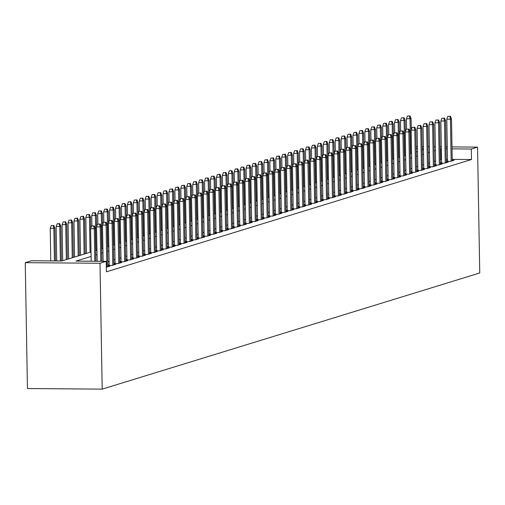 <?xml version="1.0" encoding="UTF-8"?>
<svg xmlns="http://www.w3.org/2000/svg" width="505" height="505" viewBox="0 0 505 505"><rect width="100%" height="100%" fill="white"/><g stroke="black" fill="none" stroke-linecap="round" stroke-linejoin="round"><path stroke-width="0.76" d="M91.02 252.001L61.787 260.997L31.48 260.757L25.25 262.676L27.447 388.547L102.193 389.128L479.75 272.99L477.553 147.119L471.316 149.032L452.026 148.887M446.275 161.291L450.624 161.329L454.184 160.23L452.227 160.218M440.341 163.121L444.684 163.153L448.251 162.055L446.287 162.042M434.401 164.946L438.75 164.977L442.311 163.885L440.354 163.866M428.467 166.77L432.817 166.808L436.377 165.709L434.414 165.697M422.527 168.601L426.876 168.632L430.437 167.534L428.48 167.521M416.593 170.425L420.943 170.456L424.503 169.364L422.54 169.345M410.66 172.249L415.003 172.281L418.569 171.189L416.606 171.17M404.72 174.073L409.069 174.111L412.629 173.013L410.672 173M398.786 175.904L403.129 175.936L406.695 174.837L404.732 174.825M392.846 177.728L397.195 177.76L400.755 176.668L398.798 176.649M386.912 179.553L391.261 179.591L394.822 178.492L392.858 178.48M380.972 181.377L385.321 181.415L388.882 180.317L386.925 180.304M375.038 183.208L379.388 183.239L382.948 182.147L380.985 182.128M369.105 185.032L373.447 185.064L377.014 183.971L375.051 183.953M363.164 186.856L367.514 186.894L371.074 185.796L369.117 185.783M357.231 188.687L361.574 188.718L365.14 187.62L363.177 187.607M351.291 190.511L355.64 190.543L359.2 189.451L357.243 189.432M345.357 192.336L349.706 192.373L353.266 191.275L351.303 191.262M339.417 194.16L343.766 194.198L347.326 193.099L345.37 193.087M333.483 195.99L337.832 196.022L341.393 194.93L339.429 194.911M327.549 197.815L331.892 197.846L335.459 196.754L333.496 196.735M321.609 199.639L325.959 199.677L329.519 198.579L327.562 198.566M315.675 201.47L320.018 201.501L323.585 200.403L321.622 200.39M309.735 203.294L314.085 203.326L317.645 202.234L315.688 202.215M303.802 205.118L308.151 205.15L311.711 204.058L309.748 204.045M297.862 206.943L302.211 206.981L305.771 205.882L303.814 205.87M291.928 208.773L296.277 208.805L299.837 207.707L297.874 207.694M285.994 210.598L290.337 210.629L293.904 209.537L291.94 209.518M280.054 212.422L284.403 212.46L287.964 211.361L286.007 211.349M274.12 214.253L278.463 214.284L282.03 213.186L280.067 213.173M268.18 216.077L272.53 216.108L276.09 215.016L274.133 214.997M262.246 217.901L266.596 217.933L270.156 216.841L268.193 216.822M256.306 219.725L260.656 219.763L264.216 218.665L262.259 218.652M250.373 221.556L254.722 221.588L258.282 220.489L256.319 220.477M244.439 223.38L248.782 223.412L252.348 222.32L250.385 222.301M238.499 225.205L242.848 225.243L246.408 224.144L244.452 224.132M232.565 227.035L236.908 227.067L240.475 225.969L238.511 225.956M226.625 228.86L230.974 228.891L234.535 227.799L232.578 227.78M220.691 230.684L225.041 230.716L228.601 229.623L226.638 229.605M214.751 232.508L219.101 232.546L222.661 231.448L220.704 231.435M208.817 234.339L213.167 234.37L216.727 233.272L214.764 233.259M202.877 236.163L207.227 236.195L210.793 235.103L208.83 235.084M196.944 237.988L201.293 238.025L204.853 236.927L202.896 236.914M191.01 239.818L195.353 239.85L198.919 238.751L196.956 238.739M185.07 241.643L189.419 241.674L192.979 240.582L191.023 240.563M179.136 243.467L183.485 243.498L187.046 242.406L185.082 242.387M173.196 245.291L177.545 245.329L181.106 244.231L179.149 244.218M167.262 247.122L171.612 247.153L175.172 246.055L173.209 246.042M161.322 248.946L165.672 248.978L169.238 247.886L167.275 247.867M155.388 250.77L159.738 250.808L163.298 249.71L161.341 249.697M149.455 252.595L153.798 252.633L157.364 251.534L155.401 251.522M143.515 254.425L147.864 254.457L151.424 253.365L149.467 253.346M137.581 256.25L141.93 256.281L145.49 255.189L143.527 255.17M131.641 258.074L135.99 258.112L139.55 257.013L137.594 257.001M125.707 259.905L130.056 259.936L133.617 258.838L131.654 258.825M119.767 261.729L124.116 261.76L127.683 260.668L125.72 260.649M113.833 263.553L118.183 263.585L121.743 262.493L119.786 262.48M107.9 265.377L112.243 265.415L115.809 264.317L113.846 264.304M106.328 267.233L109.869 266.141L107.912 266.129M91.096 256.439L75.927 261.104L106.227 261.337L106.41 271.829L471.5 159.523L452.209 159.372M447.499 159.34L446.243 159.327M441.528 159.29L440.278 159.574M435.594 161.013L434.338 161.398M429.654 162.837L428.404 163.222M423.72 164.668L422.47 165.053M417.78 166.492L416.53 166.877M411.846 168.316L410.597 168.702M405.913 170.147L404.656 170.532M399.973 171.971L398.723 172.357M394.039 173.796L392.783 174.181M388.099 175.62L386.849 176.005M382.165 177.451L380.915 177.836M376.225 179.275L374.975 179.66M370.291 181.099L369.041 181.484M364.358 182.924L363.101 183.309M358.417 184.754L357.168 185.139M352.484 186.579L351.227 186.964M346.544 188.403L345.294 188.788M340.61 190.233L339.36 190.619M334.67 192.058L333.42 192.443M328.736 193.882L327.486 194.267M322.802 195.706L321.546 196.091M316.862 197.537L315.612 197.922M310.928 199.361L309.672 199.746M304.988 201.186L303.739 201.571M299.055 203.016L297.805 203.401M293.115 204.841L291.865 205.226M287.181 206.665L285.931 207.05M281.247 208.489L279.991 208.874M275.307 210.32L274.057 210.705M269.373 212.144L268.117 212.529M263.433 213.968L262.183 214.354M257.5 215.799L256.25 216.184M251.559 217.623L250.31 218.008M245.626 219.448L244.376 219.833M239.692 221.272L238.436 221.657M233.752 223.103L232.502 223.488M227.818 224.927L226.562 225.312M221.878 226.751L220.628 227.136M215.944 228.582L214.694 228.967M210.004 230.406L208.754 230.791M204.07 232.231L202.821 232.616M198.137 234.055L196.881 234.44M192.197 235.886L190.947 236.271M186.263 237.71L185.007 238.095M180.323 239.534L179.073 239.919M174.389 241.358L173.139 241.743M168.449 243.189L167.199 243.574M162.515 245.013L161.265 245.398M156.582 246.838L155.325 247.223M150.641 248.668L149.392 249.053M144.708 250.493L143.452 250.878M138.768 252.317L137.518 252.702M132.834 254.141L131.584 254.526M126.894 255.972L125.644 256.357M120.96 257.796L119.71 258.181M115.026 259.62L113.77 260.006M109.086 261.451L107.836 261.836M109.143 264.778L107.893 265.163M115.083 262.947L113.827 263.332M121.017 261.123L119.767 261.508M126.957 259.299L125.701 259.684M132.891 257.468L131.641 257.853M138.825 255.644L137.575 256.029M144.765 253.819L143.515 254.204M150.698 251.995L149.448 252.38M156.638 250.164L155.382 250.549M162.572 248.34L161.322 248.725M168.512 246.516L167.256 246.901M174.446 244.685L173.196 245.07M180.38 242.861L179.13 243.246M186.32 241.036L185.07 241.422M192.254 239.212L191.004 239.597M198.194 237.382L196.937 237.767M204.127 235.557L202.877 235.942M210.067 233.733L208.811 234.118M216.001 231.909L214.751 232.287M221.935 230.078L220.685 230.463M227.875 228.254L226.625 228.639M233.809 226.429L232.559 226.814M239.749 224.599L238.493 224.984M245.682 222.774L244.433 223.159M251.623 220.95L250.366 221.335M257.556 219.126L256.306 219.511M263.49 217.295L262.24 217.68M269.43 215.471L268.18 215.856M275.364 213.647L274.114 214.032M281.304 211.816L280.048 212.201M287.238 209.992L285.988 210.377M293.178 208.167L291.922 208.552M299.111 206.343L297.862 206.728M305.045 204.512L303.795 204.897M310.985 202.688L309.735 203.073M316.919 200.864L315.669 201.249M322.859 199.033L321.603 199.418M328.793 197.209L327.543 197.594M334.733 195.384L333.477 195.77M340.667 193.56L339.417 193.945M346.6 191.73L345.351 192.115M352.541 189.905L351.291 190.29M358.474 188.081L357.224 188.466M364.414 186.25L363.158 186.635M370.348 184.426L369.098 184.811M376.288 182.602L375.032 182.987M382.222 180.777L380.972 181.162M388.156 178.947L386.906 179.332M394.096 177.122L392.846 177.507M400.029 175.298L398.78 175.683M405.969 173.468L404.713 173.853M411.903 171.643L410.653 172.028M417.843 169.819L416.587 170.204M423.777 167.995L422.527 168.38M429.711 166.164L428.461 166.549M435.651 164.34L434.401 164.725M441.585 162.515L440.335 162.9M447.525 160.691L446.269 161.076M471.5 159.523L471.316 149.032M106.227 261.337L99.996 263.257L102.193 389.128M477.553 147.119L451.994 146.917M447.285 146.879L446.022 146.873M441.313 146.835L440.057 146.829M435.342 146.791L434.085 146.778M429.376 146.74L428.114 146.734M423.405 146.696L422.148 146.69M417.439 146.652L416.177 146.639M423.442 148.666L422.18 148.653M417.471 148.615L416.215 148.609M95.704 250.562L96.954 250.177M101.638 248.738L102.887 248.353M107.578 246.907L108.828 246.522M113.511 245.083L114.761 244.698M119.445 243.258L120.701 242.873M125.385 241.428L126.635 241.043M131.319 239.604L132.575 239.218M137.259 237.779L138.509 237.394M143.193 235.955L144.443 235.57M149.133 234.124L150.383 233.739M155.067 232.3L156.316 231.915M161 230.476L162.257 230.091M166.94 228.645L168.19 228.26M172.874 226.821L174.13 226.436M178.814 224.996L180.064 224.611M184.748 223.172L185.998 222.787M190.688 221.341L191.938 220.956M196.622 219.517L197.872 219.132M202.555 217.693L203.812 217.308M208.496 215.862L209.745 215.477M214.429 214.038L215.685 213.653M220.369 212.214L221.619 211.829M226.303 210.389L227.553 210.004M232.243 208.559L233.493 208.174M238.177 206.734L239.427 206.349M244.111 204.91L245.367 204.525M250.051 203.086L251.301 202.701M255.984 201.255L257.241 200.87M261.925 199.431L263.174 199.046M267.858 197.607L269.108 197.221M273.798 195.776L275.048 195.391M279.732 193.952L280.982 193.566M285.666 192.127L286.922 191.742M291.606 190.303L292.856 189.918M297.54 188.472L298.796 188.087M303.48 186.648L304.73 186.263M309.413 184.824L310.663 184.439M315.354 182.993L316.603 182.608M321.287 181.169L322.537 180.784M327.221 179.344L328.477 178.959M333.161 177.52L334.411 177.135M339.095 175.689L340.351 175.304M345.035 173.865L346.285 173.48M350.969 172.041L352.219 171.656M356.909 170.21L358.159 169.825M362.842 168.386L364.092 168.001M368.776 166.562L370.032 166.177M374.716 164.737L375.966 164.352M380.65 162.907L381.906 162.522M386.59 161.082L387.84 160.697M392.524 159.258L393.774 158.873M398.464 157.427L399.714 157.042M404.398 155.603L405.648 155.218M410.331 153.779L411.588 153.394M416.272 151.954L417.521 151.569M422.205 150.124L423.461 149.739M25.25 262.676L99.996 263.257M441.345 148.805L440.095 149.082M435.411 150.522L434.155 150.907M429.471 152.352L428.221 152.737M423.537 154.177L422.287 154.562M417.597 156.001L416.347 156.386M411.663 157.831L410.413 158.216M405.73 159.656L404.473 160.041M399.79 161.48L398.54 161.865M393.856 163.304L392.6 163.689M387.916 165.135L386.666 165.52M381.982 166.959L380.732 167.344M376.042 168.784L374.792 169.169M370.108 170.614L368.858 170.999M364.174 172.439L362.918 172.824M358.234 174.263L356.984 174.648M352.301 176.087L351.044 176.472M346.361 177.918L345.111 178.303M340.427 179.742L339.177 180.127M334.487 181.566L333.237 181.952M328.553 183.397L327.303 183.776M322.619 185.221L321.363 185.606M316.679 187.046L315.429 187.431M310.745 188.87L309.489 189.255M304.805 190.701L303.555 191.086M298.872 192.525L297.622 192.91M292.932 194.349L291.682 194.734M286.998 196.174L285.748 196.559M281.064 198.004L279.808 198.389M275.124 199.828L273.874 200.214M269.19 201.653L267.934 202.038M263.25 203.483L262 203.868M257.316 205.308L256.067 205.693M251.376 207.132L250.126 207.517M245.443 208.956L244.193 209.341M239.509 210.787L238.253 211.172M233.569 212.611L232.319 212.996M227.635 214.436L226.379 214.821M221.695 216.266L220.445 216.651M215.761 218.091L214.511 218.476M209.821 219.915L208.571 220.3M203.887 221.739L202.638 222.124M197.954 223.57L196.698 223.955M192.014 225.394L190.764 225.779M186.08 227.218L184.824 227.603M180.14 229.049L178.89 229.434M174.206 230.873L172.956 231.258M168.266 232.698L167.016 233.083M162.332 234.522L161.082 234.907M156.398 236.353L155.142 236.738M150.458 238.177L149.209 238.562M144.525 240.001L143.268 240.386M138.585 241.832L137.335 242.211M132.651 243.656L131.401 244.041M126.711 245.48L125.461 245.866M120.777 247.305L119.527 247.69M114.843 249.135L113.587 249.52M108.903 250.96L107.653 251.345M102.969 252.784L101.713 253.169M97.029 254.608L95.78 254.993M447.316 148.849L446.06 148.836M441.2 159.29L441.016 148.798M93.627 225.95L91.607 225.931L93.627 225.95L94.246 228.759L95.312 228.424L95.887 261.255M94.814 261.249L94.246 228.759L90.61 228.727L91.178 261.224M91.607 225.931L90.61 228.727M95.312 228.424L94.22 225.767M53.82 225.451L51.207 225.621L53.82 225.451L54.912 228.115L50.21 228.418L50.778 260.908M53.227 225.634L53.846 228.443L54.414 260.94M54.912 228.115L55.487 260.946M50.21 228.418L51.207 225.621M99.567 224.125L97.547 224.106L99.567 224.125L100.186 226.928L101.252 226.6L101.859 261.306M100.785 261.293L100.186 226.928L96.55 226.903L97.149 261.268M97.547 224.106L96.55 226.903M101.252 226.6L100.16 223.942M105.501 222.295L103.481 222.282L105.501 222.295L106.119 225.104L107.186 224.775L107.918 266.747M106.852 267.076L106.119 225.104L102.483 225.078L103.115 261.312M103.481 222.282L102.483 225.078M107.186 224.775L106.094 222.112M111.441 220.47L109.421 220.458L111.441 220.47L112.059 223.279L113.126 222.951L113.859 264.917M112.792 265.245L112.059 223.279L108.417 223.248L109.156 265.39M109.421 220.458L108.417 223.248M113.126 222.951L112.034 220.287M117.375 218.646L115.355 218.627L117.375 218.646L117.993 221.449L119.06 221.121L119.792 263.092M118.725 263.421L117.993 221.449L114.357 221.424L115.089 263.566M115.355 218.627L114.357 221.424M119.06 221.121L117.968 218.463M59.754 223.627L57.141 223.797L59.754 223.627L60.852 226.291L56.143 226.587L56.743 260.952M59.161 223.81L59.779 226.619L60.379 260.984M60.852 226.291L61.459 260.99M56.143 226.587L57.141 223.797M65.694 221.802L63.081 221.966L65.694 221.802L66.786 224.46L62.083 224.763L62.708 260.713M65.101 221.985L65.719 224.788L66.325 259.595M66.786 224.46L67.392 259.267M62.083 224.763L63.081 221.966M71.628 219.978L69.015 220.142L71.628 219.978L72.72 222.636L68.017 222.939L68.648 258.882M71.035 220.161L71.653 222.964L72.259 257.771M72.72 222.636L73.332 257.443M68.017 222.939L69.015 220.142M77.568 218.147L74.955 218.318L77.568 218.147L78.66 220.811L73.957 221.108L74.582 257.058M76.975 218.33L77.593 221.139L78.199 255.947M78.66 220.811L79.266 255.618M73.957 221.108L74.955 218.318M123.308 216.822L121.288 216.803L123.308 216.822L123.927 219.625L125 219.296L125.732 261.268M124.659 261.596L123.927 219.625L120.291 219.599L121.03 261.735M121.288 216.803L120.291 219.599M125 219.296L123.902 216.639M83.502 216.323L80.888 216.493L83.502 216.323L84.594 218.987L79.891 219.284L80.516 255.233M82.908 216.506L83.527 219.315L84.133 254.116M84.594 218.987L85.206 253.788M79.891 219.284L80.888 216.493M129.248 214.991L127.228 214.978L129.248 214.991L129.867 217.8L130.934 217.472L131.666 259.437M130.599 259.766L129.867 217.8L126.231 217.769L126.963 259.911M127.228 214.978L126.231 217.769M130.934 217.472L129.842 214.808M89.442 214.499L86.822 214.663L89.442 214.499L90.534 217.156L85.825 217.459L86.456 253.403M88.848 214.682L89.461 217.485L90.073 252.292M90.534 217.156L90.73 228.399M85.825 217.459L86.822 214.663M135.182 213.167L133.162 213.154L135.182 213.167L135.801 215.976L136.868 215.648L137.606 257.613M136.533 257.941L135.801 215.976L132.165 215.944L132.903 258.087M133.162 213.154L132.165 215.944M136.868 215.648L135.776 212.984M95.376 212.674L92.762 212.839L95.376 212.674L96.468 215.332L91.765 215.635L91.942 225.83M94.782 212.851L95.401 215.66L96.007 250.467M96.468 215.332L96.663 226.575M91.765 215.635L92.762 212.839M141.122 211.343L139.102 211.324L141.122 211.343L141.741 214.145L142.808 213.817L143.54 255.789M142.473 256.117L141.741 214.145L138.105 214.12L138.837 256.262M139.102 211.324L138.105 214.12M142.808 213.817L141.716 211.159M101.309 210.844L98.696 211.014L101.309 210.844L102.408 213.508L97.699 213.804L97.875 224.005M100.716 211.027L101.335 213.836L101.947 248.643M102.408 213.508L102.603 224.744M97.699 213.804L98.696 211.014M147.056 209.512L145.036 209.499L147.056 209.512L147.675 212.321L148.741 211.993L149.474 253.964M148.407 254.293L147.675 212.321L144.039 212.296L144.777 254.432M145.036 209.499L144.039 212.296M148.741 211.993L147.649 209.329M107.249 209.019L104.636 209.184L107.249 209.019L108.341 211.677L103.639 211.98L103.815 222.181M106.656 209.203L107.275 212.005L107.881 246.812M108.341 211.677L108.537 222.92M103.639 211.98L104.636 209.184M152.996 207.688L150.976 207.675L152.996 207.688L153.615 210.497L154.681 210.168L155.414 252.134M154.347 252.462L153.615 210.497L149.972 210.465L150.711 252.607M150.976 207.675L149.972 210.465M154.681 210.168L153.589 207.505M113.183 207.195L110.57 207.359L113.183 207.195L114.275 209.853L109.572 210.156L109.749 220.35M112.59 207.378L113.208 210.181L113.814 244.988M114.275 209.853L114.477 221.095M109.572 210.156L110.57 207.359M158.93 205.863L156.91 205.844L158.93 205.863L159.548 208.666L160.615 208.338L161.347 250.31M160.281 250.638L159.548 208.666L155.912 208.641L156.645 250.783M156.91 205.844L155.912 208.641M160.615 208.338L159.523 205.68M119.123 205.365L116.51 205.535L119.123 205.365L120.215 208.028L115.512 208.325L115.689 218.526M118.53 205.548L119.148 208.357L119.754 243.164M120.215 208.028L120.411 219.271M115.512 208.325L116.51 205.535M164.864 204.039L162.844 204.02L164.864 204.039L165.482 206.842L166.555 206.513L167.288 248.485M166.214 248.814L165.482 206.842L161.846 206.816L162.585 248.952M162.844 204.02L161.846 206.816M166.555 206.513L165.457 203.856M125.057 203.54L122.444 203.711L125.057 203.54L126.149 206.204L121.446 206.501L121.623 216.702M124.464 203.723L125.082 206.532L125.688 241.339M126.149 206.204L126.345 217.44M121.446 206.501L122.444 203.711M170.804 202.208L168.784 202.196L170.804 202.208L171.422 205.017L172.489 204.689L173.221 246.655M172.155 246.983L171.422 205.017L167.786 204.986L168.518 247.128M168.784 202.196L167.786 204.986M172.489 204.689L171.397 202.025M130.997 201.716L128.377 201.88L130.997 201.716L132.089 204.373L127.38 204.677L127.563 214.877M130.404 201.899L131.016 204.702L131.628 239.509M132.089 204.373L132.285 215.616M127.38 204.677L128.377 201.88M176.737 200.384L174.717 200.371L176.737 200.384L177.356 203.193L178.429 202.865L179.161 244.83M178.088 245.159L177.356 203.193L173.72 203.161L174.459 245.304M174.717 200.371L173.72 203.161M178.429 202.865L177.331 200.201M136.931 199.892L134.317 200.056L136.931 199.892L138.023 202.549L133.32 202.852L133.497 213.047M136.337 200.068L136.956 202.877L137.562 237.685M138.023 202.549L138.219 213.792M133.32 202.852L134.317 200.056M182.677 198.56L180.657 198.541L182.677 198.56L183.296 201.362L184.363 201.034L185.095 243.006M184.028 243.334L183.296 201.362L179.66 201.337L180.392 243.479M180.657 198.541L179.66 201.337M184.363 201.034L183.271 198.377M142.864 198.061L140.251 198.231L142.864 198.061L143.963 200.725L139.254 201.022L139.43 211.223M142.271 198.244L142.89 201.053L143.502 235.86M143.963 200.725L144.159 211.961M139.254 201.022L140.251 198.231M188.611 196.729L186.591 196.716L188.611 196.729L189.23 199.538L190.297 199.21L191.029 241.182M189.962 241.51L189.23 199.538L185.594 199.513L186.332 241.649M186.591 196.716L185.594 199.513M190.297 199.21L189.205 196.552M148.805 196.237L146.191 196.401L148.805 196.237L149.897 198.894L145.194 199.197L145.371 209.398M148.211 196.42L148.83 199.229L149.436 234.03M149.897 198.894L150.092 210.137M145.194 199.197L146.191 196.401M194.551 194.905L192.531 194.892L194.551 194.905L195.17 197.714L196.237 197.386L196.969 239.351M195.902 239.679L195.17 197.714L191.528 197.682L192.266 239.825M192.531 194.892L191.528 197.682M196.237 197.386L195.145 194.722M154.738 194.412L152.125 194.577L154.738 194.412L155.83 197.07L151.128 197.373L151.304 207.568M154.145 194.595L154.764 197.398L155.37 232.205M155.83 197.07L156.032 208.312M151.128 197.373L152.125 194.577M200.485 193.08L198.465 193.061L200.485 193.08L201.104 195.883L202.17 195.555L202.903 237.527M201.836 237.855L201.104 195.883L197.468 195.858L198.2 238M198.465 193.061L197.468 195.858M202.17 195.555L201.078 192.897M160.678 192.582L158.065 192.752L160.678 192.582L161.77 195.246L157.068 195.542L157.244 205.743M160.085 192.765L160.704 195.574L161.31 230.381M161.77 195.246L161.966 206.488M157.068 195.542L158.065 192.752M206.419 191.256L204.399 191.237L206.419 191.256L207.037 194.059L208.111 193.731L208.843 235.702M207.77 236.031L207.037 194.059L203.401 194.034L204.14 236.17M204.399 191.237L203.401 194.034M208.111 193.731L207.012 191.073M166.612 190.757L163.999 190.928L166.612 190.757L167.704 193.421L163.001 193.718L163.178 203.919M166.019 190.941L166.637 193.75L167.243 228.557M167.704 193.421L167.9 204.658M163.001 193.718L163.999 190.928M212.359 189.425L210.339 189.413L212.359 189.425L212.977 192.235L214.044 191.906L214.776 233.872M213.71 234.206L212.977 192.235L209.341 192.203L210.074 234.345M210.339 189.413L209.341 192.203M214.044 191.906L212.952 189.242M172.552 188.933L169.939 189.097L172.552 188.933L173.644 191.591L168.935 191.894L169.118 202.095M171.959 189.116L172.571 191.919L173.183 226.726M173.644 191.591L173.84 202.833M168.935 191.894L169.939 189.097M218.293 187.601L216.273 187.589L218.293 187.601L218.911 190.41L219.984 190.082L220.717 232.048M219.643 232.376L218.911 190.41L215.275 190.379L216.014 232.521M216.273 187.589L215.275 190.379M219.984 190.082L218.886 187.418M178.486 187.109L175.873 187.273L178.486 187.109L179.578 189.766L174.875 190.069L175.052 200.264M177.893 187.292L178.511 190.095L179.117 224.902M179.578 189.766L179.774 201.009M174.875 190.069L175.873 187.273M224.233 185.777L222.213 185.758L224.233 185.777L224.851 188.58L225.918 188.251L226.65 230.223M225.583 230.551L224.851 188.58L221.215 188.554L221.948 230.697M222.213 185.758L221.215 188.554M225.918 188.251L224.826 185.594M184.42 185.278L181.806 185.449L184.42 185.278L185.518 187.942L180.809 188.239L180.986 198.44M183.826 185.461L184.445 188.27L185.057 223.077M185.518 187.942L185.714 199.178M180.809 188.239L181.806 185.449M230.166 183.946L228.146 183.934L230.166 183.946L230.785 186.755L231.852 186.427L232.584 228.399M231.517 228.727L230.785 186.755L227.149 186.73L227.888 228.866M228.146 183.934L227.149 186.73M231.852 186.427L230.76 183.769M190.36 183.454L187.746 183.618L190.36 183.454L191.452 186.111L186.749 186.414L186.926 196.615M189.766 183.637L190.385 186.446L190.991 221.247M191.452 186.111L191.648 197.354M186.749 186.414L187.746 183.618M236.106 182.122L234.086 182.109L236.106 182.122L236.725 184.931L237.792 184.603L238.524 226.568M237.457 226.897L236.725 184.931L233.083 184.899L233.821 227.042M234.086 182.109L233.083 184.899M237.792 184.603L236.7 181.939M196.293 181.63L193.68 181.794L196.293 181.63L197.386 184.287L192.683 184.59L192.859 194.785M195.7 181.813L196.319 184.615L196.925 219.423M197.386 184.287L197.588 195.53M192.683 184.59L193.68 181.794M242.04 180.298L240.02 180.279L242.04 180.298L242.659 183.107L243.726 182.772L244.458 224.744M243.391 225.072L242.659 183.107L239.023 183.075L239.755 225.217M240.02 180.279L239.023 183.075M243.726 182.772L242.634 180.115M247.974 178.473L245.954 178.454L247.974 178.473L248.593 181.276L249.666 180.948L250.398 222.92M249.325 223.248L248.593 181.276L244.957 181.251L245.695 223.393M245.954 178.454L244.957 181.251M249.666 180.948L248.567 178.29M253.914 176.643L251.894 176.63L253.914 176.643L254.533 179.452L255.599 179.123L256.332 221.089M255.265 221.424L254.533 179.452L250.897 179.42L251.629 221.562M251.894 176.63L250.897 179.42M255.599 179.123L254.507 176.46M202.234 179.799L199.62 179.969L202.234 179.799L203.326 182.463L198.623 182.766L198.8 192.96M201.64 179.982L202.259 182.791L202.865 217.598M203.326 182.463L203.521 193.705M198.623 182.766L199.62 179.969M208.167 177.975L205.554 178.145L208.167 177.975L209.259 180.639L204.557 180.935L204.733 191.136M207.574 178.158L208.193 180.967L208.799 215.774M209.259 180.639L209.455 191.875M204.557 180.935L205.554 178.145M214.107 176.15L211.494 176.314L214.107 176.15L215.199 178.808L210.49 179.111L210.673 189.312M213.514 176.333L214.126 179.136L214.739 213.943M215.199 178.808L215.395 190.05M210.49 179.111L211.494 176.314M259.848 174.818L257.828 174.806L259.848 174.818L260.466 177.627L261.539 177.299L262.272 219.265M261.199 219.593L260.466 177.627L256.83 177.596L257.569 219.738M257.828 174.806L256.83 177.596M261.539 177.299L260.441 174.635M220.041 174.326L217.428 174.49L220.041 174.326L221.133 176.984L216.43 177.287L216.607 187.481M219.448 174.509L220.066 177.312L220.672 212.119M221.133 176.984L221.329 188.226M216.43 177.287L217.428 174.49M265.788 172.994L263.768 172.975L265.788 172.994L266.406 175.797L267.473 175.469L268.205 217.44M267.139 217.769L266.406 175.797L262.77 175.772L263.503 217.914M263.768 172.975L262.77 175.772M267.473 175.469L266.381 172.811M225.975 172.495L223.361 172.666L225.975 172.495L227.073 175.159L222.364 175.456L222.541 185.657M225.382 172.678L226 175.487L226.612 210.295M227.073 175.159L227.269 186.395M222.364 175.456L223.361 172.666M271.722 171.17L269.702 171.151L271.722 171.17L272.34 173.972L273.407 173.644L274.139 215.616M273.072 215.944L272.34 173.972L268.704 173.947L269.443 216.083M269.702 171.151L268.704 173.947M273.407 173.644L272.315 170.987M231.915 170.671L229.302 170.835L231.915 170.671L233.007 173.335L228.304 173.632L228.481 183.833M231.322 170.854L231.94 173.663L232.546 208.464M233.007 173.335L233.203 184.571M228.304 173.632L229.302 170.835M277.662 169.339L275.642 169.327L277.662 169.339L278.28 172.148L279.347 171.82L280.079 213.785M279.012 214.114L278.28 172.148L274.638 172.117L275.377 214.259M275.642 169.327L274.638 172.117M279.347 171.82L278.255 169.156M237.849 168.847L235.235 169.011L237.849 168.847L238.941 171.504L234.238 171.807L234.415 182.002M237.255 169.03L237.874 171.833L238.48 206.64M238.941 171.504L239.143 182.747M234.238 171.807L235.235 169.011M283.595 167.515L281.575 167.496L283.595 167.515L284.214 170.324L285.281 169.989L286.013 211.961M284.946 212.289L284.214 170.324L280.578 170.292L281.31 212.435M281.575 167.496L280.578 170.292M285.281 169.989L284.189 167.332M243.789 167.016L241.175 167.187L243.789 167.016L244.881 169.68L240.178 169.983L240.355 180.178M243.195 167.199L243.814 170.008L244.42 204.815M244.881 169.68L245.077 180.923M240.178 169.983L241.175 167.187M289.529 165.691L287.509 165.672L289.529 165.691L290.148 168.493L291.221 168.165L291.953 210.137M290.88 210.465L290.148 168.493L286.512 168.468L287.25 210.61M287.509 165.672L286.512 168.468M291.221 168.165L290.123 165.507M249.722 165.192L247.109 165.362L249.722 165.192L250.815 167.856L246.112 168.152L246.288 178.353M249.129 165.375L249.748 168.184L250.354 202.991M250.815 167.856L251.01 179.092M246.112 168.152L247.109 165.362M295.469 163.86L293.449 163.847L295.469 163.86L296.088 166.669L297.155 166.341L297.887 208.306M296.82 208.641L296.088 166.669L292.452 166.644L293.184 208.78M293.449 163.847L292.452 166.644M297.155 166.341L296.063 163.677M255.663 163.368L253.049 163.532L255.663 163.368L256.755 166.025L252.045 166.328L252.229 176.529M255.069 163.551L255.681 166.353L256.294 201.16M256.755 166.025L256.95 177.268M252.045 166.328L253.049 163.532M301.403 162.036L299.383 162.023L301.403 162.036L302.022 164.845L303.095 164.516L303.827 206.482M302.754 206.81L302.022 164.845L298.386 164.813L299.124 206.955M299.383 162.023L298.386 164.813M303.095 164.516L301.996 161.852M261.596 161.543L258.983 161.707L261.596 161.543L262.688 164.201L257.986 164.504L258.162 174.698M261.003 161.726L261.622 164.529L262.228 199.336M262.688 164.201L262.884 175.443M257.986 164.504L258.983 161.707M307.343 160.211L305.323 160.192L307.343 160.211L307.962 163.014L309.028 162.686L309.761 204.658M308.694 204.986L307.962 163.014L304.326 162.989L305.058 205.131M305.323 160.192L304.326 162.989M309.028 162.686L307.936 160.028M267.53 159.713L264.917 159.883L267.53 159.713L268.628 162.376L263.919 162.673L264.096 172.874M266.937 159.896L267.555 162.705L268.168 197.512M268.628 162.376L268.824 173.619M263.919 162.673L264.917 159.883M313.277 158.387L311.257 158.368L313.277 158.387L313.895 161.19L314.962 160.861L315.694 202.833M314.628 203.161L313.895 161.19L310.259 161.164L310.998 203.3M311.257 158.368L310.259 161.164M314.962 160.861L313.87 158.204M273.47 157.888L270.857 158.059L273.47 157.888L274.562 160.552L269.859 160.849L270.036 171.05M272.877 158.071L273.495 160.88L274.101 195.681M274.562 160.552L274.758 171.788M269.859 160.849L270.857 158.059M319.217 156.556L317.197 156.544L319.217 156.556L319.835 159.365L320.902 159.037L321.635 201.003M320.568 201.331L319.835 159.365L316.193 159.334L316.932 201.476M317.197 156.544L316.193 159.334M320.902 159.037L319.81 156.373M279.404 156.064L276.791 156.228L279.404 156.064L280.496 158.721L275.793 159.024L275.97 169.225M278.81 156.247L279.429 159.05L280.035 193.857M280.496 158.721L280.698 169.964M275.793 159.024L276.791 156.228M325.151 154.732L323.131 154.719L325.151 154.732L325.769 157.541L326.836 157.213L327.568 199.178M326.501 199.507L325.769 157.541L322.133 157.51L322.865 199.652M323.131 154.719L322.133 157.51M326.836 157.213L325.744 154.549M285.344 154.24L282.731 154.404L285.344 154.24L286.436 156.897L281.733 157.2L281.91 167.395M284.751 154.416L285.369 157.225L285.975 192.033M286.436 156.897L286.632 168.14M281.733 157.2L282.731 154.404M331.084 152.908L329.064 152.889L331.084 152.908L331.703 155.71L332.776 155.382L333.508 197.354M332.435 197.682L331.703 155.71L328.067 155.685L328.805 197.827M329.064 152.889L328.067 155.685M332.776 155.382L331.678 152.725M291.278 152.409L288.664 152.579L291.278 152.409L292.37 155.073L287.667 155.37L287.844 165.571M290.684 152.592L291.303 155.401L291.909 190.208M292.37 155.073L292.565 166.309M287.667 155.37L288.664 152.579M337.024 151.077L335.004 151.064L337.024 151.077L337.643 153.886L338.71 153.558L339.442 195.53M338.375 195.858L337.643 153.886L334.007 153.861L334.739 195.997M335.004 151.064L334.007 153.861M338.71 153.558L337.618 150.894M297.218 150.585L294.604 150.749L297.218 150.585L298.31 153.242L293.601 153.545L293.784 163.746M296.624 150.768L297.237 153.57L297.849 188.378M298.31 153.242L298.505 164.485M293.601 153.545L294.604 150.749M342.958 149.253L340.938 149.24L342.958 149.253L343.577 152.062L344.65 151.734L345.382 193.699M344.309 194.027L343.577 152.062L339.941 152.03L340.679 194.173M340.938 149.24L339.941 152.03M344.65 151.734L343.551 149.07M303.151 148.76L300.538 148.924L303.151 148.76L304.244 151.418L299.541 151.721L299.717 161.916M302.558 148.943L303.177 151.746L303.783 186.553M304.244 151.418L304.439 162.66M299.541 151.721L300.538 148.924M348.898 147.428L346.878 147.41L348.898 147.428L349.517 150.231L350.584 149.903L351.316 191.875M350.249 192.203L349.517 150.231L345.881 150.206L346.613 192.348M346.878 147.41L345.881 150.206M350.584 149.903L349.492 147.245M309.085 146.93L306.472 147.1L309.085 146.93L310.184 149.594L305.474 149.89L305.651 160.091M308.492 147.113L309.111 149.922L309.723 184.729M310.184 149.594L310.379 160.836M305.474 149.89L306.472 147.1M354.832 145.604L352.812 145.585L354.832 145.604L355.451 148.407L356.517 148.079L357.25 190.05M356.183 190.379L355.451 148.407L351.815 148.382L352.553 190.518M352.812 145.585L351.815 148.382M356.517 148.079L355.425 145.421M315.025 145.105L312.412 145.276L315.025 145.105L316.117 147.769L311.415 148.066L311.591 158.267M314.432 145.288L315.051 148.098L315.657 182.905M316.117 147.769L316.313 159.006M311.415 148.066L312.412 145.276M360.772 143.773L358.752 143.761L360.772 143.773L361.391 146.583L362.457 146.254L363.19 188.22M362.123 188.548L361.391 146.583L357.748 146.551L358.487 188.693M358.752 143.761L357.748 146.551M362.457 146.254L361.365 143.59M320.959 143.281L318.346 143.445L320.959 143.281L322.051 145.939L317.348 146.242L317.525 156.443M320.366 143.464L320.984 146.267L321.59 181.074M322.051 145.939L322.253 157.181M317.348 146.242L318.346 143.445M366.706 141.949L364.686 141.937L366.706 141.949L367.324 144.758L368.391 144.43L369.123 186.395M368.057 186.724L367.324 144.758L363.688 144.727L364.421 186.869M364.686 141.937L363.688 144.727M368.391 144.43L367.299 141.766M326.899 141.457L324.286 141.621L326.899 141.457L327.991 144.114L323.288 144.417L323.465 154.612M326.306 141.634L326.924 144.443L327.53 179.25M327.991 144.114L328.187 155.357M323.288 144.417L324.286 141.621M372.639 140.125L370.62 140.106L372.639 140.125L373.258 142.928L374.331 142.599L375.063 184.571M373.99 184.899L373.258 142.928L369.622 142.902L370.361 185.045M370.62 140.106L369.622 142.902M374.331 142.599L373.233 139.942M332.833 139.626L330.219 139.797L332.833 139.626L333.925 142.29L329.222 142.587L329.399 152.788M332.24 139.809L332.858 142.618L333.464 177.425M333.925 142.29L334.121 153.526M329.222 142.587L330.219 139.797M378.58 138.294L376.56 138.282L378.58 138.294L379.198 141.103L380.265 140.775L380.997 182.747M379.93 183.075L379.198 141.103L375.562 141.078L376.294 183.214M376.56 138.282L375.562 141.078M380.265 140.775L379.173 138.118M338.773 137.802L336.16 137.966L338.773 137.802L339.865 140.459L335.156 140.762L335.339 150.963M338.18 137.985L338.792 140.794L339.404 175.595M339.865 140.459L340.061 151.702M335.156 140.762L336.16 137.966M384.513 136.47L382.493 136.457L384.513 136.47L385.132 139.279L386.205 138.951L386.937 180.916M385.864 181.244L385.132 139.279L381.496 139.247L382.234 181.39M382.493 136.457L381.496 139.247M386.205 138.951L385.107 136.287M344.707 135.978L342.093 136.142L344.707 135.978L345.799 138.635L341.096 138.938L341.273 149.133M344.113 136.161L344.732 138.963L345.338 173.77M345.799 138.635L345.994 149.878M341.096 138.938L342.093 136.142M390.453 134.646L388.433 134.627L390.453 134.646L391.072 137.448L392.139 137.12L392.871 179.092M391.804 179.42L391.072 137.448L387.436 137.423L388.168 179.565M388.433 134.627L387.436 137.423M392.139 137.12L391.047 134.463M350.64 134.147L348.027 134.317L350.64 134.147L351.739 136.811L347.03 137.107L347.206 147.309M350.047 134.33L350.666 137.139L351.278 171.946M351.739 136.811L351.934 148.053M347.03 137.107L348.027 134.317M396.387 132.821L394.367 132.802L396.387 132.821L397.006 135.624L398.073 135.296L398.805 177.268M397.738 177.596L397.006 135.624L393.37 135.599L394.108 177.735M394.367 132.802L393.37 135.599M398.073 135.296L396.981 132.638M356.58 132.323L353.967 132.493L356.58 132.323L357.673 134.987L352.97 135.283L353.147 145.484M355.987 132.506L356.606 135.315L357.212 170.122M357.673 134.987L357.868 146.223M352.97 135.283L353.967 132.493M402.327 130.991L400.307 130.978L402.327 130.991L402.946 133.8L404.013 133.471L404.745 175.437M403.678 175.765L402.946 133.8L399.31 133.768L400.042 175.91M400.307 130.978L399.31 133.768M404.013 133.471L402.921 130.808M362.514 130.498L359.901 130.662L362.514 130.498L363.606 133.156L358.903 133.459L359.08 143.66M361.921 130.681L362.54 133.484L363.145 168.291M363.606 133.156L363.808 144.398M358.903 133.459L359.901 130.662M408.261 129.166L406.241 129.154L408.261 129.166L408.88 131.975L409.946 131.647L410.679 173.613M409.612 173.941L408.88 131.975L405.244 131.944L405.976 174.086M406.241 129.154L405.244 131.944M409.946 131.647L408.854 128.983M368.454 128.674L365.841 128.838L368.454 128.674L369.546 131.332L364.844 131.635L365.02 141.829M367.861 128.857L368.48 131.66L369.086 166.467M369.546 131.332L369.742 142.574M364.844 131.635L365.841 128.838M414.195 127.342L412.175 127.323L414.195 127.342L414.813 130.145L415.886 129.817L416.619 171.788M415.546 172.117L414.813 130.145L411.177 130.12L411.916 172.262M412.175 127.323L411.177 130.12M415.886 129.817L414.794 127.159M374.388 126.843L371.775 127.014L374.388 126.843L375.48 129.507L370.777 129.804L370.954 140.005M373.795 127.026L374.413 129.835L375.019 164.643M375.48 129.507L375.676 140.744M370.777 129.804L371.775 127.014M420.135 125.511L418.115 125.499L420.135 125.511L420.753 128.321L421.82 127.992L422.552 169.964M421.486 170.292L420.753 128.321L417.117 128.295L417.85 170.431M418.115 125.499L417.117 128.295M421.82 127.992L420.728 125.335M380.328 125.019L377.715 125.183L380.328 125.019L381.42 127.677L376.711 127.98L376.894 138.181M379.735 125.202L380.347 128.011L380.959 162.812M381.42 127.677L381.616 138.919M376.711 127.98L377.715 125.183M426.069 123.687L424.048 123.674L426.069 123.687L426.687 126.496L427.76 126.168L428.492 168.133M427.419 168.462L426.687 126.496L423.051 126.465L423.79 168.607M424.048 123.674L423.051 126.465M427.76 126.168L426.662 123.504M386.262 123.195L383.648 123.359L386.262 123.195L387.354 125.852L382.651 126.155L382.828 136.35M385.668 123.378L386.287 126.181L386.893 160.988M387.354 125.852L387.55 137.095M382.651 126.155L383.648 123.359M432.009 121.863L429.989 121.844L432.009 121.863L432.627 124.672L433.694 124.337L434.426 166.309M433.359 166.637L432.627 124.672L428.991 124.64L429.723 166.783M429.989 121.844L428.991 124.64M433.694 124.337L432.602 121.68M392.196 121.364L389.582 121.535L392.196 121.364L393.294 124.028L388.585 124.331L388.762 134.526M391.602 121.547L392.221 124.356L392.833 159.163M393.294 124.028L393.49 135.271M388.585 124.331L389.582 121.535M437.942 120.038L435.922 120.02L437.942 120.038L438.561 122.841L439.628 122.513L440.36 164.485M439.293 164.813L438.561 122.841L434.925 122.816L435.663 164.958M435.922 120.02L434.925 122.816M439.628 122.513L438.536 119.855M398.136 119.54L395.522 119.71L398.136 119.54L399.228 122.204L394.525 122.5L394.702 132.701M397.542 119.723L398.161 122.532L398.767 157.339M399.228 122.204L399.423 133.44M394.525 122.5L395.522 119.71M443.882 118.208L441.862 118.195L443.882 118.208L444.501 121.017L445.568 120.689L446.3 162.654M445.233 162.989L444.501 121.017L440.865 120.985L441.597 163.128M441.862 118.195L440.865 120.985M445.568 120.689L444.476 118.025M404.069 117.715L401.456 117.88L404.069 117.715L405.161 120.373L400.459 120.676L400.635 130.877M403.476 117.899L404.095 120.701L404.701 155.508M405.161 120.373L405.363 131.616M400.459 120.676L401.456 117.88M449.816 116.384L447.796 116.371L449.816 116.384L450.435 119.193L451.502 118.864L452.234 160.83M451.167 161.158L450.435 119.193L446.799 119.161L447.531 161.303M447.796 116.371L446.799 119.161M451.502 118.864L450.409 116.201M410.009 115.891L407.396 116.055L410.009 115.891L411.102 118.549L406.399 118.852L406.576 129.046M409.416 116.074L410.035 118.877L410.641 153.684M411.102 118.549L411.297 129.791M406.399 118.852L407.396 116.055"/></g></svg>
